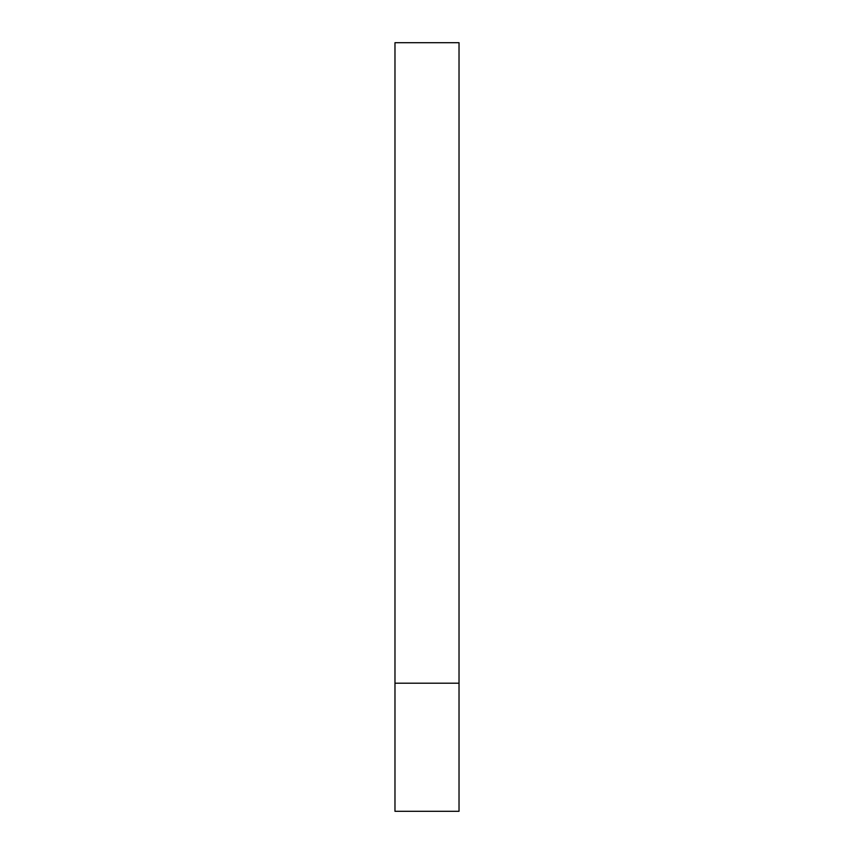 <?xml version="1.0" encoding="UTF-8"?>
<svg xmlns="http://www.w3.org/2000/svg" width="854" height="854" viewBox="0 0 854 854"><rect width="100%" height="100%" fill="white"/><g stroke="black" fill="none" stroke-linecap="round" stroke-linejoin="round"><path stroke-width="1.28" d="M459.025 683.2L394.975 683.2L459.025 683.2L459.025 42.7L394.975 42.7L394.975 811.3L459.025 811.3L459.025 683.2"/></g></svg>
